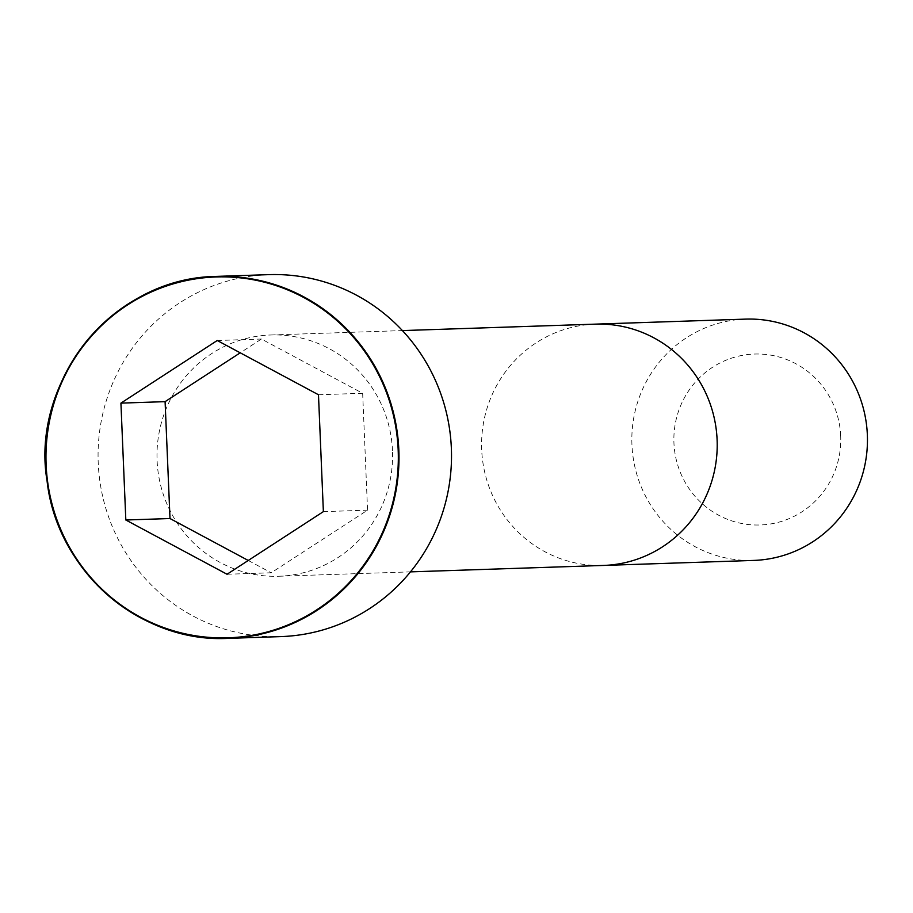 <?xml version="1.0" encoding="UTF-8"?>
<svg xmlns="http://www.w3.org/2000/svg" width="913" height="913" viewBox="0 0 913 913"><rect width="100%" height="100%" fill="white"/><g stroke="black" fill="none" stroke-linecap="round" stroke-linejoin="round"><path stroke-width="0.68" stroke-dasharray="4.57 3.42" d="M392.476 450.645A120.699 117.788 -91.9 0 0 270.75 334.991A120.699 117.788 -91.9 0 0 157.059 459.559A120.699 117.788 -91.9 0 0 278.807 576.251A120.699 117.788 -91.9 0 0 392.476 450.645M268.753 274.642A181.082 176.723 -91.9 0 0 98.17 461.522A181.082 176.723 -91.9 0 0 280.827 636.601M745.613 319.116A120.721 117.811 -91.9 0 0 631.899 443.707A120.721 117.811 -91.9 0 0 753.67 560.422M840.69 435.98A85.514 83.448 -91.9 0 0 712.528 367.288A85.514 83.448 -91.9 0 0 718.736 515.274A85.514 83.448 -91.9 0 0 840.69 435.98M227.052 574.254L271.218 572.782L367.551 510.162L362.655 393.286L261.426 339.031L240.222 352.817M323.373 511.634L367.551 510.162M318.477 394.758L362.655 393.286M217.248 340.503L261.426 339.031M248.256 560.468L271.218 572.782M595.367 324.138A120.721 117.811 -91.9 0 0 481.653 448.717A120.721 117.811 -91.9 0 0 603.425 565.444M278.807 576.251L410.473 571.869M270.75 334.991L402.416 330.586"/><path stroke-width="1.37" d="M451.353 448.146A181.082 176.723 -91.9 0 0 268.753 274.642L216.233 276.399A181.082 176.723 -91.9 0 0 45.65 463.268A181.082 176.723 -91.9 0 0 228.318 638.358A181.082 176.723 -91.9 0 0 398.833 449.904A181.082 176.723 -91.9 0 0 216.233 276.399C110.918 277.894 30.391 383.631 47.088 481.071C56.846 570.853 140.317 643.288 228.318 638.358L280.827 636.601A181.082 176.723 -91.9 0 0 451.353 448.146M867.35 434.782A120.721 117.811 -91.9 0 0 745.613 319.116L595.367 324.138A120.721 117.811 -91.9 0 1 717.104 439.804A120.721 117.811 -91.9 0 1 603.425 565.444L753.67 560.422A120.721 117.811 -91.9 0 0 867.35 434.782M227.052 574.254L323.373 511.634L318.477 394.758L217.248 340.503L120.927 403.124L125.823 519.999L227.052 574.254M240.222 352.817L165.093 401.652L170.001 518.527L248.256 560.468M120.927 403.124L165.093 401.652M125.823 519.999L170.001 518.527M398.171 449.926A180.523 176.175 -91.9 0 0 127.592 304.908A180.523 176.175 -91.9 0 0 140.682 617.302A180.523 176.175 -91.9 0 0 398.171 449.926M410.473 571.869L603.425 565.444M402.416 330.586L595.367 324.138"/></g></svg>
